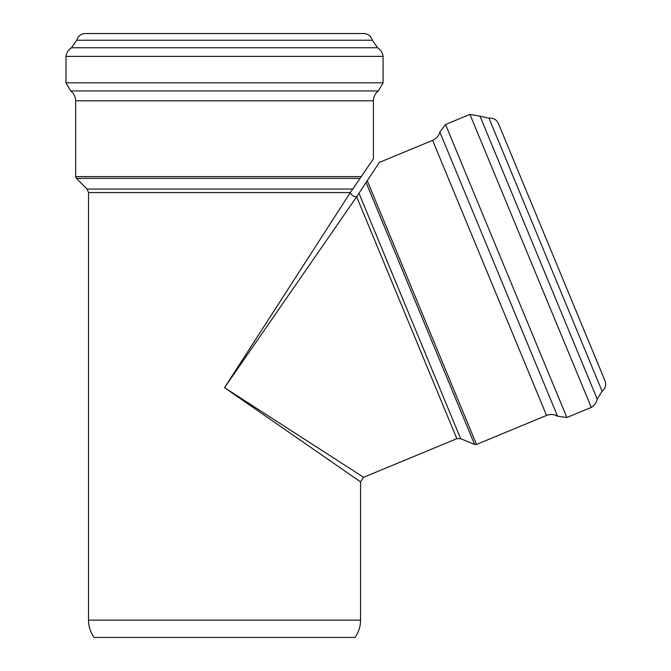 <?xml version="1.0" encoding="UTF-8"?>
<svg xmlns="http://www.w3.org/2000/svg" width="671" height="671" viewBox="0 0 671 671"><rect width="100%" height="100%" fill="white"/><g stroke="black" fill="none" stroke-linecap="round" stroke-linejoin="round"><path stroke-width="1.01" d="M350.337 192.56L352.728 189.063L87.071 189.063L88.522 192.56L350.337 192.56C351.503 195.37 353.617 196.779 356.662 196.788C353.617 196.779 351.503 195.37 350.337 192.56L224.533 387.679L360.553 481.862L360.553 620.138C360.503 626.496 358.641 632.258 354.976 637.45L94.091 637.45C90.426 632.258 88.572 626.496 88.522 620.138L360.553 620.138M224.533 387.679L356.662 196.788L456.85 438.675L363.607 477.299L224.533 387.679M352.728 189.063L373.411 158.809L373.411 100.801C373.504 96.741 375.139 93.454 378.318 90.937L70.749 90.937C73.927 93.454 75.571 96.741 75.664 100.801L75.664 176.632L361.224 176.632M372.313 40.226L76.762 40.226C78.029 36.058 80.839 33.827 85.183 33.55L363.892 33.55C368.236 33.827 371.046 36.058 372.313 40.226L377.605 47.758C380.683 49.839 382.52 52.715 383.107 56.389L383.107 82.81L378.318 90.937M367.255 180.725L476.494 444.454L546.546 415.433C550.329 413.973 553.994 414.225 557.542 416.196L439.84 132.044C438.733 135.945 436.318 138.712 432.602 140.356L379.316 162.432L356.662 196.788M602.097 391.243L488.991 118.188C493.328 117.761 496.456 119.505 498.385 123.414L605.041 380.902C606.441 385.028 605.46 388.475 602.097 391.243L597.156 399.019C596.41 402.659 594.456 405.452 591.294 407.406L566.886 417.513L557.542 416.196M360.033 178.377L76.385 178.377L75.664 176.632M373.411 100.801L75.664 100.801M383.107 82.81L65.959 82.81L70.749 90.937M383.107 56.389L65.959 56.389L65.959 82.81M377.605 47.758L71.462 47.758C68.383 49.839 66.555 52.715 65.959 56.389M546.546 415.433L432.602 140.356M566.886 417.513L445.519 124.504L439.84 132.044M591.294 407.406L469.926 114.397L445.519 124.504M597.156 399.019L480 116.175L469.926 114.397M476.494 444.454L474.598 444.454L366.089 182.487M456.85 438.675L460.642 438.675L358.985 193.265M88.522 192.56L88.522 620.138M87.071 189.063L76.385 178.377M76.762 40.226L71.462 47.758M488.991 118.188L480 116.175M460.642 438.675L474.598 444.454M363.598 477.291L360.545 481.862"/></g></svg>
